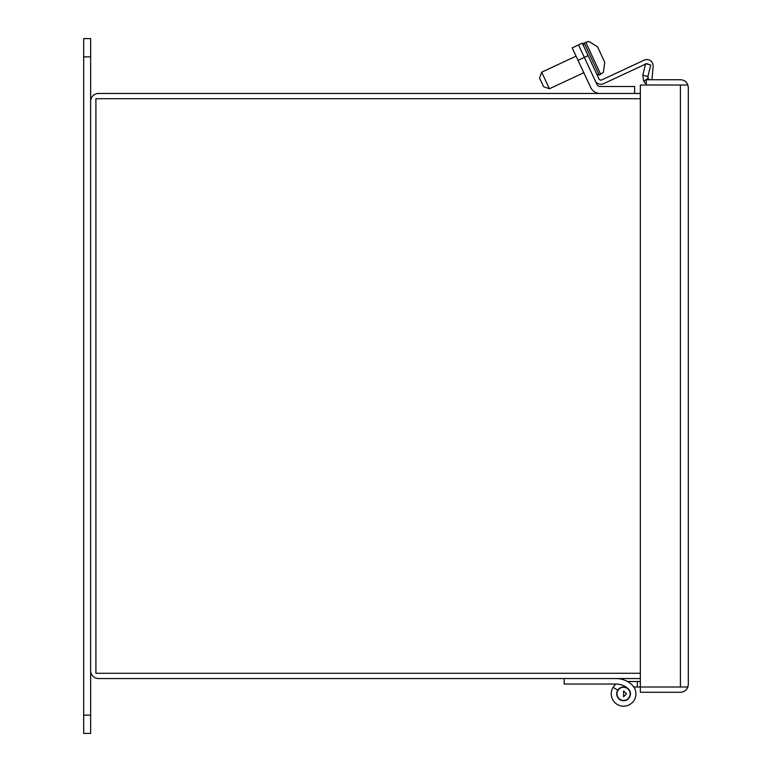 <?xml version="1.0" encoding="UTF-8"?>
<svg xmlns="http://www.w3.org/2000/svg" width="772" height="772" viewBox="0 0 772 772"><rect width="100%" height="100%" fill="white"/><g stroke="black" fill="none" stroke-linecap="round" stroke-linejoin="round"><path stroke-width="1.16" d="M549.403 88.77L543.575 86.647L539.56 78.03L541.683 72.192L549.403 88.77L583.806 72.722L590.657 87.41L578.025 60.332L584.327 57.398L596.959 84.476A3.513 3.513 0 0 0 600.133 86.503L634.632 86.503L634.632 93.451M588.988 41.437L585.736 42.248L589.026 41.524L585.736 42.248L600.664 74.266L599.14 74.981L596.708 74.093L599.14 74.981L584.211 42.962L583.323 45.394L583.41 43.695M589.026 41.524L597.547 46.812L600.076 52.226L597.576 46.87L589.036 41.543M600.056 52.235L602.228 56.877L600.076 52.226M602.237 56.867L604.765 62.291L603.376 72.298L604.737 62.233L602.208 56.877M603.009 58.527L604.765 62.291L603.009 58.527M588.1 55.632L584.327 57.398L578.517 44.93L582.291 43.174L598.956 78.898A2.123 2.123 0 0 0 601.774 79.921L644.195 60.139L601.774 79.921A2.123 2.123 0 0 1 598.956 78.898A2.123 2.123 0 0 0 601.774 79.921L644.195 60.139A6.292 6.292 0 0 1 653.122 66.392L651.954 79.748M646.135 63.844A2.123 2.123 0 0 1 648.422 64.414A2.123 2.123 0 0 0 646.135 63.844A2.123 2.123 0 0 1 648.422 64.414M630.164 693.854A6.581 6.581 0 0 1 620.292 699.557A6.581 6.581 0 0 1 620.292 688.161A6.581 6.581 0 0 1 630.164 693.854A6.581 6.581 0 0 1 620.292 699.557A6.581 6.581 0 0 1 620.292 688.161A6.581 6.581 0 0 1 630.164 693.854M595.173 80.664A6.292 6.292 0 0 0 603.53 83.704L645.546 64.115M648.142 75.463L647.93 77.885M640.335 673.281L95.902 673.281L95.902 98.719L640.335 98.719M640.335 678.549L98.536 678.549A7.903 7.903 0 0 1 90.633 670.646L90.633 101.354A7.903 7.903 0 0 1 98.536 93.451L640.335 93.451M90.633 56.887L83.685 56.887L83.685 38.6L90.633 38.6L90.633 101.354M90.633 670.646L90.633 733.4L83.685 733.4L83.685 715.113L90.633 715.113M83.685 56.887L83.685 715.113M616.066 678.549A23.353 23.353 0 0 1 632.133 684.957A12.342 12.342 0 0 1 633.05 701.777A12.342 12.342 0 0 1 616.326 703.832A12.342 12.342 0 0 1 613.132 687.292L617.783 690.207A6.861 6.861 0 0 0 619.549 699.403A6.861 6.861 0 0 0 628.842 698.264A6.861 6.861 0 0 0 628.34 688.913A17.862 17.862 0 0 0 616.066 684.031L564.178 684.031L564.178 678.549M628.34 688.913A17.862 17.862 0 0 0 625.928 687.003L623.583 687.003A6.861 6.861 0 0 0 617.783 690.207A6.861 6.861 0 0 1 623.583 687.003A6.861 6.861 0 0 0 617.783 690.207M613.132 687.292A12.342 12.342 0 0 1 616.114 684.031A17.862 17.862 0 0 0 616.066 684.031M578.517 44.93L572.216 47.864L578.025 60.332M600.133 93.451A10.461 10.461 0 0 1 590.657 87.41M600.133 86.503A3.513 3.513 0 0 1 596.959 84.476M688.315 684.368L687.862 687.003L680.412 687.003L687.862 686.993L688.315 684.368L688.315 87.641L687.862 85.016L680.412 85.016L680.412 686.993L640.335 686.993L680.614 686.993M687.862 687.003A7.903 7.903 0 0 1 680.412 692.262L640.335 692.262L640.335 85.016L680.412 85.016L646.289 85.007L646.289 79.748L680.412 79.748A7.903 7.903 0 0 1 687.862 85.007L688.315 87.641M680.614 85.016L687.862 85.007M646.289 83.83A7.903 7.903 0 0 1 643.626 81.099L642.777 75.202L647.891 76.476L648.171 78.445A2.634 2.634 0 0 0 650.439 79.748M647.891 76.476L650.748 64.993L645.643 63.719L642.777 75.202M648.171 78.445L643.626 81.099M633.851 687.003L637.334 687.003L637.334 681.512L627.462 681.512L640.335 681.512M637.334 687.003L640.335 687.003M637.334 681.512L627.462 681.512M583.545 43.493L585.774 42.335M626.507 693.854L623.583 696.778L623.583 690.93L626.507 693.854M576.076 56.153L541.683 72.192M600.664 74.266L603.376 72.298M584.211 42.962L583.323 45.394"/></g></svg>
